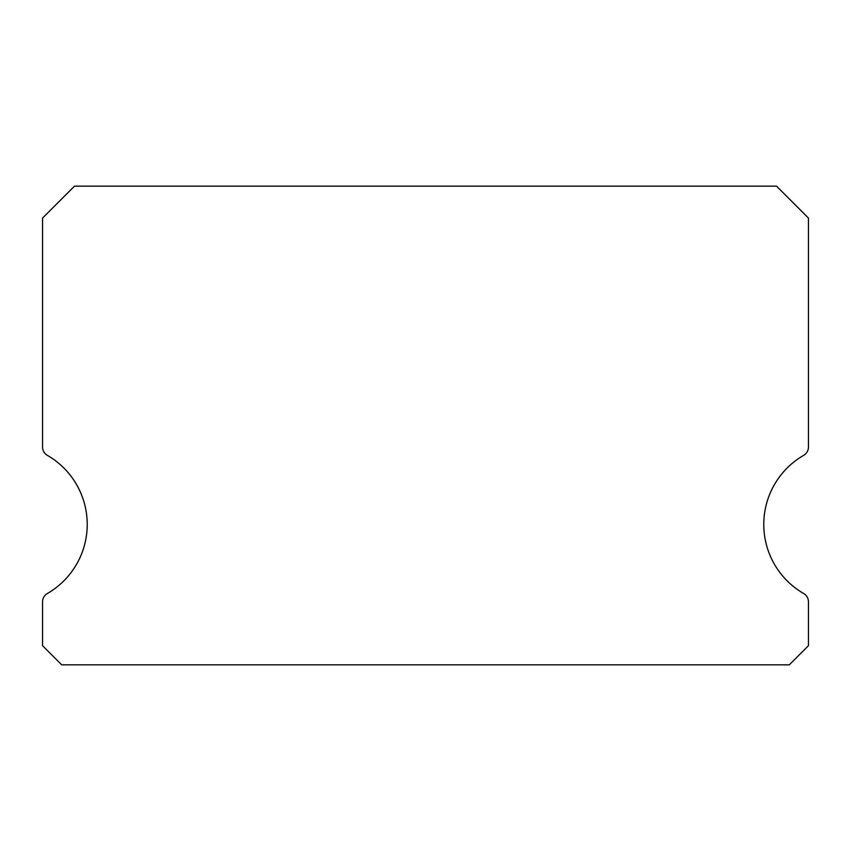 <?xml version="1.0" encoding="UTF-8"?>
<svg xmlns="http://www.w3.org/2000/svg" width="851" height="851" viewBox="0 0 851 851"><rect width="100%" height="100%" fill="white"/><g stroke="black" fill="none" stroke-linecap="round" stroke-linejoin="round"><path stroke-width="1.28" d="M803.663 593.519A79.781 79.781 0 0 1 803.663 455.338A9.574 9.574 0 0 0 808.45 447.041L808.45 218.069L776.538 186.156L74.462 186.156L42.55 218.069L42.55 447.041A9.574 9.574 0 0 0 47.337 455.338A79.781 79.781 0 0 1 47.337 593.519A9.574 9.574 0 0 0 42.55 601.817L42.55 645.696L61.697 664.844L789.303 664.844L808.45 645.696L808.45 601.817A9.574 9.574 0 0 0 803.663 593.519"/></g></svg>
